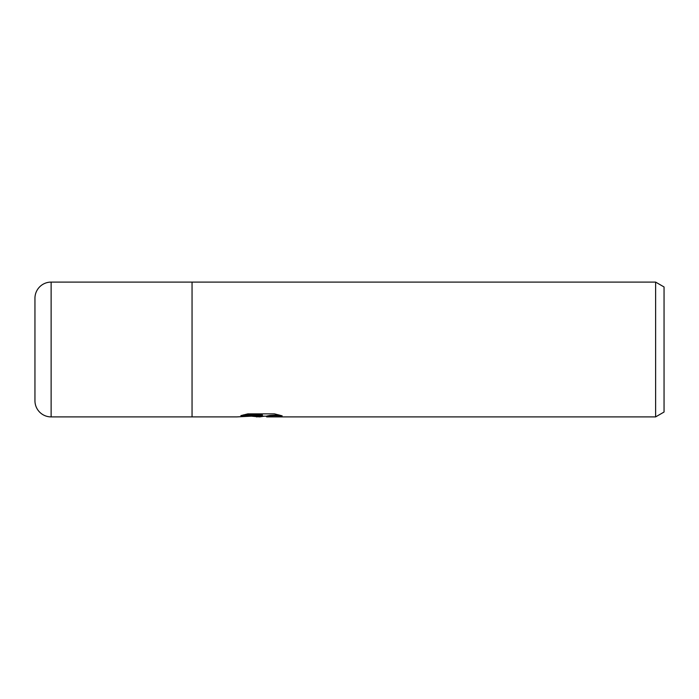 <?xml version="1.0" encoding="UTF-8"?>
<svg xmlns="http://www.w3.org/2000/svg" width="699" height="699" viewBox="0 0 699 699"><rect width="100%" height="100%" fill="white"/><g stroke="black" fill="none" stroke-linecap="round" stroke-linejoin="round"><path stroke-width="1.05" d="M264.205 416.193L259.696 416.901L251.858 416.237M259.696 416.901L260.744 416.351L256.507 416.901M655.618 416.901L655.618 282.099L664.05 286.966L664.05 412.034L655.618 416.901L266.843 416.901L266.782 416.045L269.744 415.451L278.98 414.918M243.409 414.9L262.396 414.9L262.396 415.625L236.769 416.901L192.05 416.901L192.05 282.099L655.618 282.099M262.396 415.625L240.849 415.625L247.865 413.86L274.454 413.86L282.169 415.835L273.23 415.774L266.581 416.866M260.744 415.73L260.744 416.351M252.776 416.193L260.238 415.765M51.123 282.099A16.173 16.173 0 0 0 34.95 298.272L34.95 400.728A16.173 16.173 0 0 0 51.123 416.901L51.123 282.099L192.05 282.099M192.05 416.901L51.123 416.901M34.95 400.728L34.95 298.272M260.744 416.193L266.581 416.193"/></g></svg>
